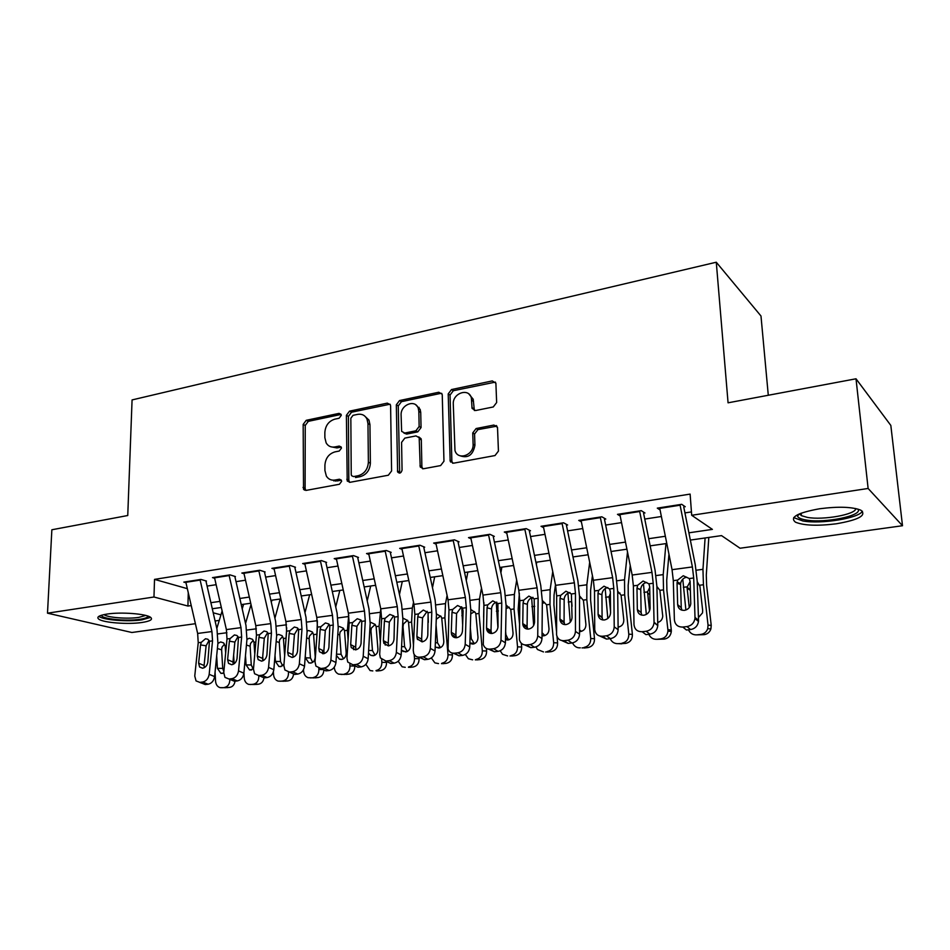 <?xml version="1.0" encoding="UTF-8"?>
<svg xmlns="http://www.w3.org/2000/svg" width="950" height="950" viewBox="0 0 950 950"><rect width="100%" height="100%" fill="white"/><g stroke="black" fill="none" stroke-linecap="round" stroke-linejoin="round"><path stroke-width="1.43" d="M341.276 415.352L341.038 414.295L339.067 413.369L306.233 420.316L303.169 424.412L303.525 489.309L306.09 490.402L339.411 484.262L341.62 481.329L341.323 480.13L339.387 479.228L335.029 480.035C331.289 480.593 328.403 479.287 326.372 476.116L324.924 470.523L324.912 465.191C325.506 458.209 328.843 453.779 334.923 451.891L339.245 451.036L341.454 448.115L341.181 446.999L339.233 446.072L334.899 446.939C331.063 447.545 328.142 446.203 326.159 442.926L324.864 437.689L324.853 432.428C325.434 425.529 328.747 421.099 334.792 419.164L339.091 418.261L341.276 415.352M836.166 523.806C817.392 526.122 803.831 525.576 795.471 522.179C789.391 517.275 797.43 512.81 819.589 508.761C838.601 506.338 852.376 506.825 860.926 510.233C866.899 515.399 858.646 519.935 836.166 523.806M142.013 622.476C128.072 624.625 103.134 622.737 98.729 619.103C96.306 617.049 99.073 615.363 107.029 614.068C121.006 611.824 146.395 613.795 150.623 617.357C153.092 619.495 150.219 621.193 142.013 622.476M493.252 406.968L496.648 402.539L495.888 383.194L492.314 380.914L451.511 389.548L448.198 393.906L450.181 461.201L453.542 463.196L495.009 455.549L498.441 451.096L497.503 427.381L493.905 425.054L476.128 428.533L472.744 432.927L473.112 444.22C473.931 455.252 457.734 460.821 454.979 450.537L453.281 404.094C452.473 393.062 469.051 387.481 471.39 398.098L472.067 408.405L475.546 410.543L493.252 406.968M195.391 623.699L131.872 632.498L47.5 613.178L51.858 529.768L127.751 515.518L132.074 399.926L716.276 262.224L728.068 402.812L856.009 378.789L868.122 488.466L902.5 525.73L740.05 548.233L721.525 535.61L690.353 540.087M47.5 613.178L153.971 597.004L187.934 606.053L191.223 605.577M688.904 532.819L712.393 529.388L691.695 515.28L690.116 494.095L154.529 579.381L153.971 597.004M691.695 515.28L868.122 488.466M390.604 406.018L390.355 404.759L387.303 403.144L349.529 411.148L346.394 415.328L347.213 480.973L350.016 482.303L388.348 475.226L391.59 470.963L390.604 406.018M399.534 400.556L438.793 392.243L442.106 394.167L442.261 395.152L443.959 461.225L440.622 465.583L423.427 468.754L420.221 466.973L419.176 437.677L415.981 435.907L404.831 438.104L401.577 442.379L402.064 470.119C401.114 473.231 399.629 473.86 397.622 471.984L396.328 404.819L399.534 400.556L401.458 401.672L440.646 393.395L438.793 392.243M206.471 581.056L200.949 579.429L183.825 582.101L185.963 582.718M235.446 576.567L230.019 574.881L212.491 577.624L214.664 578.277M265.121 571.959L259.789 570.237L241.846 573.04L244.043 573.729M295.498 567.245L290.272 565.476L271.89 568.349L274.123 569.074M326.622 562.412L321.504 560.595L302.67 563.54L304.938 564.312M333.925 480.178L333.925 480.973M358.506 557.46L353.507 555.596L334.21 558.612L336.514 559.443M391.186 552.389L386.317 550.466L366.534 553.553L368.873 554.456M424.697 547.188L419.959 545.217L399.677 548.388L402.052 549.349M459.064 541.856L454.468 539.826L433.651 543.067L436.086 544.112M494.321 536.382L489.879 534.292L468.516 537.629L470.998 538.745M530.492 530.765L526.217 528.616L504.296 532.036L506.825 533.259M567.637 525.006L563.528 522.785L541.025 526.3L543.602 527.63M605.779 519.08L601.861 516.8L578.74 520.41L581.376 521.871M644.967 513L641.238 510.649L617.488 514.354L620.184 515.981M154.529 579.381L187.328 588.668M207.1 586.079L216.125 584.701M236.027 581.649L245.504 580.201M265.644 577.113L275.583 575.593M295.973 572.47L306.399 570.879M327.037 567.72L337.974 566.046M358.874 562.839L370.334 561.082M391.495 557.852L403.501 556.011M424.935 552.722L437.522 550.798M459.23 547.473L472.423 545.454M494.416 542.082L508.226 539.968M530.528 536.56L544.991 534.339M567.589 530.884L582.742 528.556M605.649 525.053L621.526 522.619M644.753 519.068L661.378 516.515M684.938 512.905L691.446 511.919M660.06 509.936L657.305 508.131L681.72 504.319L685.247 506.754M768.289 395.259L760.986 316.006L716.276 262.224M856.009 378.789L890.827 425.422L902.5 525.73M219.272 620.398L215.08 620.979M213.216 612.797L220.946 614.852M666.793 543.471L650.156 545.858M626.929 549.195L611.052 551.487M588.133 554.776L572.969 556.949M550.371 560.203L535.895 562.281M513.594 565.476L499.771 567.471M477.767 570.629L464.574 572.518M442.854 575.641L430.255 577.446M408.809 580.533L396.803 582.255M375.63 585.295L364.159 586.946M343.247 589.95L332.31 591.518M311.659 594.486L301.233 595.982M280.832 598.916L270.881 600.341M250.729 603.238L241.241 604.604M221.326 607.466L212.289 608.76M210.9 602.692L219.937 601.374M239.851 598.464L249.328 597.075M269.479 594.13L279.431 592.681M299.82 589.701L310.258 588.169M330.897 585.153L341.834 583.561M362.746 580.497L374.205 578.823M395.378 575.736L407.396 573.978M428.842 570.843L441.429 569.003M463.149 565.82L476.33 563.896M498.346 560.678L512.157 558.659M534.458 555.394L548.934 553.28M571.532 549.979L586.696 547.77M609.603 544.409L625.48 542.094M648.719 538.697L665.344 536.263M188.266 592.705L187.934 606.053M330.742 446.749L336.941 447.925L334.899 446.939M341.216 447.082L336.941 447.925M331.146 479.881L337.084 480.961L335.029 480.035M341.335 480.166L337.084 480.961M339.067 413.369L341.086 414.426L308.299 421.349L305.247 425.446L305.104 488.324L305.805 490.438M390.058 404.201L351.524 412.217L348.401 416.385L348.828 480.213L349.553 482.351M353.032 415.328L350.835 418.261L351.239 474.489L351.524 475.653L353.495 476.591L358.162 475.724C364.408 473.86 367.816 469.359 368.374 462.223L367.971 423.569L366.997 419.057C365.014 415.245 361.891 413.678 357.639 414.366L353.032 415.328M364.349 415.732L368.98 420.126L369.954 424.626L370.369 463.196C369.811 470.321 366.415 474.81 360.169 476.674L355.526 477.529M441.714 393.359L440.646 393.395M418.748 436.905L421.088 438.722L421.313 439.933L421.883 466.676L422.643 468.801M401.458 401.672L398.252 405.923L399.677 473.136M418.831 411.386L418.285 408.346C415.328 398.858 400.461 404.736 401.102 415.043L401.624 431.359L404.736 433.034L415.874 430.813L419.152 426.503L418.831 411.386L420.731 412.49L420.173 409.45L415.993 405.032M403.928 433.081L406.671 434.079L404.736 433.034M420.731 412.49L421.052 427.583L417.786 431.87L406.671 434.079M468.956 394.072L473.207 399.249L474.371 410.566M459.646 455.62C467.875 458.684 472.969 455.228 474.929 445.277L473.112 444.22M496.921 426.146L477.933 429.626L474.572 434.008L474.929 445.277M495.425 382.102L453.34 390.723L450.051 395.058L451.856 461.118L452.616 463.232M215.056 672.184L215.579 681.316C215.947 684.712 217.455 686.826 220.127 687.658L226.076 687.693M222.122 610.957L216.814 628.508M229.817 679.381L230.434 679.689M233.629 655.108L234.151 663.741M243.58 604.271L242.214 608.903M217.894 643.447L220.685 641.951L223.606 642.901L225.174 645.941L225.661 652.899M235.054 681.174C234.448 684.736 232.703 686.791 229.817 687.361L221.671 687.741M224.521 687.432C227.964 686.613 229.734 684.036 229.829 679.689M223.737 672.956L220.911 673.348L217.408 668.337L216.683 655.761M229.817 687.361L226.967 687.681M224.521 644.112L221.979 647.176L221.623 649.836L222.704 668.373L223.856 671.697M200.023 579.571L211.933 631.548L212.539 640.858L209.178 674.346L214.629 676.59C213.857 680.865 211.696 683.406 208.157 684.226L202.683 682.029C206.233 681.197 208.394 678.633 209.178 674.346M205.96 581.139L217.004 629.351L217.918 643.245L214.629 676.59M185.761 581.804L197.648 633.46L198.229 642.722L194.762 676.032L196.044 680.913L199.797 682.361L202.683 682.029M209.036 640.407L206.102 645.786L200.533 644.931L198.633 663.219L204.096 665.499L206.102 645.786M199.797 682.361L205.271 684.558L208.157 684.226M204.096 665.499L204.262 667.707M200.533 644.931L201.293 642.319L205.497 638.744L207.848 639.231L209.439 641.262L207.836 662.102C207.219 665.511 205.497 667.541 202.659 668.218L199.607 667.019L198.633 663.219M148.069 616.134C147.773 617.476 145.018 618.533 139.816 619.305C126.029 621.502 100.985 618.889 101.567 615.22M104.025 614.602L104.108 614.662C107.611 617.607 127.621 619.151 138.783 617.405L145.694 615.434M98.871 616.348L99.002 616.443C103.372 620.089 128.155 621.989 141.989 619.839L150.634 617.369M857.898 509.081C863.752 515.529 824.683 523.521 806.028 519.982C800.957 519.128 798.107 517.833 797.477 516.087L797.596 514.71M799.52 513.819L801.396 515.66L807.405 517.406C823.116 520.362 856.033 514.484 855.796 508.559M793.689 517.596L802.881 520.98C821.085 524.329 858.847 518.296 862.434 511.219M243.924 672.754L244.245 678.051C244.601 681.411 246.121 683.537 248.793 684.416L254.731 684.499M251.014 604.521L245.527 623.473M258.768 675.604L258.816 676.388C258.733 680.77 256.928 683.383 253.412 684.214L250.491 684.534M262.734 656.414L263.007 660.737M271.914 600.198L271.32 602.324M246.953 639.326L249.351 638.234L252.486 639.326L253.971 642.259L254.79 654.111M253.472 668.931L249.565 669.952L246.074 664.917L245.492 655.417M263.969 677.789C263.387 681.447 261.594 683.572 258.602 684.166L255.692 684.487M253.246 640.347L250.479 643.542L250.123 646.226L251.275 664.976L253.223 669.144M273.386 671.852L273.576 674.702C273.933 678.027 275.441 680.153 278.101 681.102L284.062 681.233M280.202 598.999L274.906 618.224M286.698 627.772L286.152 637.094M288.432 672.101L288.491 672.992C288.42 677.433 286.579 680.081 282.981 680.924L279.989 681.257M276.688 635.194L278.683 634.422L282.067 635.693L283.433 638.483L284.656 655.809M283.979 664.288L280.547 666.627L278.873 666.461L275.405 661.414L275.025 655.369M293.574 673.93C293.146 677.884 291.317 680.212 288.064 680.889L285.083 681.221M282.661 636.5L279.632 639.813L279.288 642.533L280.511 661.497L282.613 665.784M303.489 669.714L303.596 671.27C303.964 674.536 305.449 676.685 308.073 677.682L314.07 677.884M309.664 594.771L304.962 612.726M317.395 621.158L316.718 638.305M318.796 668.337L318.879 669.524L323.107 669.56M322.489 650.322L322.727 653.742M307.123 631.038L308.714 630.527L312.348 631.988L313.595 634.624L315.21 656.664C315.151 660.25 313.654 662.387 310.709 663.088L308.845 662.874L305.449 657.839L305.294 655.666M323.843 669.904C323.641 674.203 321.765 676.744 318.226 677.54L310.187 677.896M313.251 677.552C316.932 676.697 318.808 674.025 318.879 669.524M318.226 677.54L315.174 677.884M312.764 632.569L309.486 636.013L309.13 638.756L310.436 657.934L312.692 662.34M334.293 667.149L334.341 667.767C334.697 670.961 336.157 673.099 338.723 674.168L344.803 674.453M339.815 590.437L335.73 606.955M348.733 615.006L347.391 630.301L348.104 639.979M349.861 664.24L349.992 665.974L354.825 666.033C354.777 670.546 352.866 673.241 349.101 674.108L345.978 674.453M353.353 645.976L353.626 649.681M339.459 626.537L343.378 628.235L344.494 630.669L346.192 652.971C346.144 656.592 344.624 658.766 341.608 659.478L339.506 659.193L336.419 655.453M349.101 674.108L341.109 674.453M344.244 674.108C348.021 673.229 349.933 670.522 349.992 665.974M343.603 628.556L340.041 632.106L339.684 634.885L341.086 654.289L343.496 658.801M229.045 575.035L241.003 627.629L241.644 637.046L238.521 670.902L243.877 673.194C243.129 677.504 240.944 680.081 237.322 680.924L231.931 678.68C235.564 677.837 237.761 675.248 238.521 670.902M234.888 576.65L245.979 625.444L246.941 639.492L243.877 673.194M214.451 577.315L226.385 629.601L227.002 638.958L223.761 672.636L224.972 677.374L228.974 679.012L231.931 678.68M237.999 636.512L234.864 642.081L229.377 641.191L227.62 659.68L232.987 662.008L234.864 642.081M228.974 679.012L234.377 681.257L237.322 680.924M232.987 662.008L233.201 664.311M229.377 641.191L230.149 638.554L234.424 634.932L236.977 635.514L238.474 637.462L237.037 658.528C236.431 661.972 234.674 664.038 231.788 664.727L228.523 663.373L227.62 659.68M258.768 570.392L270.774 623.627L271.451 633.151L268.577 667.375L273.837 669.714C273.113 674.084 270.892 676.685 267.188 677.54L261.891 675.248C265.608 674.393 267.841 671.769 268.577 667.375M264.504 572.054L275.631 621.431L276.652 635.645L273.837 669.714M243.817 572.731L255.799 625.646L256.464 635.111L253.46 669.156L254.576 673.74L258.863 675.592L261.891 675.248M267.651 632.546L264.29 638.281L258.923 637.367L257.284 656.046L262.568 658.421L264.29 638.281M258.863 675.592L264.171 677.884L267.188 677.54M264.171 677.884L259.908 676.044M262.568 658.421L262.829 660.82M258.923 637.367L259.671 634.695L264.041 631.026L266.819 631.726L268.209 633.579L266.926 654.871C266.344 658.35 264.563 660.44 261.606 661.141L258.127 659.609L257.284 656.046M289.204 565.642L301.257 619.531L301.969 629.161L299.357 663.765L304.522 666.152C303.81 670.569 301.566 673.206 297.777 674.072L292.576 671.733C296.376 670.866 298.644 668.206 299.357 663.765M294.832 567.34L305.995 617.334L307.076 631.703L304.522 666.152M273.897 568.029L285.926 621.597L286.627 631.168L283.872 665.582L284.893 669.976L289.477 672.089L292.576 671.733M298.015 628.484L294.429 634.398L289.168 633.436L287.672 652.329L292.849 654.752L294.429 634.398M289.477 672.089L294.678 674.417L297.777 674.072M294.678 674.417L290.166 672.398M292.849 654.752L293.17 657.234M289.168 633.436L289.916 630.741L294.358 627.024L297.397 627.867L298.656 629.601L297.54 651.13C296.982 654.645 295.177 656.771 292.149 657.471L288.432 655.738L287.672 652.329M320.387 560.773L332.488 615.339L333.248 625.076L330.897 660.072L335.956 662.494C335.267 666.971 332.987 669.643 329.116 670.522L324.021 668.135C327.916 667.244 330.208 664.561 330.897 660.072M325.886 562.519L337.096 613.13L338.236 627.677L335.956 662.494M304.701 563.219L316.777 617.441L317.514 627.131L315.02 661.936L315.934 666.092L320.839 668.503L324.021 668.135M304.404 488.015L304.404 490.129M329.116 624.34L325.304 630.408L320.138 629.422L318.796 648.529L323.867 650.999L325.304 630.408M320.839 668.503L325.945 670.878L329.116 670.522M325.945 670.878L321.159 668.646M323.867 650.999L324.235 653.553M320.138 629.422L320.886 626.691L325.423 622.927L328.747 623.96L329.84 625.528L328.914 647.294C328.367 650.857 326.539 652.994 323.439 653.719L319.473 651.748L318.796 648.529M370.69 586.008L367.223 600.899M380.76 608.772L379.098 626.24L380.332 642.307M381.662 659.716L381.864 662.34L386.579 662.411C386.531 666.983 384.584 669.714 380.736 670.593L376.259 670.949M384.964 641.464L385.237 645.109M370.951 622.452L375.167 624.423L376.129 626.62L377.934 649.182C377.898 652.852 376.343 655.049 373.255 655.773L370.868 655.381L368.481 653.101M380.736 670.593L377.53 670.949M375.998 670.569C379.869 669.679 381.817 666.936 381.864 662.34M365.845 664.323L370.061 670.546L372.792 670.926M375.191 624.447L371.331 628.116L370.975 630.931L372.459 650.548L375.036 655.179M352.343 555.774L364.479 611.028L365.287 620.896L363.221 656.284L368.161 658.754C367.508 663.278 365.192 665.986 361.226 666.876L356.238 664.442C360.228 663.539 362.556 660.82 363.221 656.284M357.711 557.591L368.968 608.831L370.168 623.544L368.161 658.754M336.264 558.291L348.377 613.201L349.161 622.998L346.952 658.184L347.747 662.067L352.984 664.822L356.238 664.442M335.504 480.249L335.504 481.116M360.988 620.089L356.915 626.335L351.88 625.314L350.681 644.623L355.656 647.152L356.915 626.335M352.984 664.822L357.972 667.244L361.226 666.876M357.972 667.244L352.937 664.822M355.656 647.152L356.072 649.764M351.88 625.314L352.616 622.547L357.236 618.735L360.893 619.994L361.796 621.347L361.059 643.364C360.537 646.962 358.684 649.135 355.502 649.871L351.274 647.627L350.681 644.623M402.301 581.471L399.463 594.498M413.535 602.3L412.324 608.024L411.588 622.084L413.464 645.43M414.188 654.443L414.521 658.611L419.104 658.706C419.069 663.337 417.086 666.092 413.143 666.995L408.488 667.351M417.335 636.773L417.549 639.54M418.986 657.222L419.104 658.706M403.216 618.26L407.752 620.564L408.548 622.476L410.459 645.299C410.436 649.016 408.844 651.237 405.686 651.973L401.411 650.192M413.143 666.995L409.866 667.363M408.536 666.947C412.49 666.045 414.497 663.266 414.521 658.611M398.181 661.236L402.111 666.781L405.246 667.316M407.562 620.255L403.382 624.031L403.026 626.869L404.605 646.724L407.348 651.462M385.094 550.656L397.278 606.622L398.121 616.609L396.364 652.389L401.185 654.918C400.556 659.49 398.216 662.233 394.143 663.148L389.274 660.666C393.371 659.739 395.723 656.984 396.364 652.389M390.331 552.52L401.613 604.414L402.895 619.305L401.185 654.918M368.612 553.232L380.772 608.843L381.603 618.759L379.679 654.348L380.344 657.911L385.938 661.046L389.274 660.666M393.668 615.754L389.322 622.155L384.418 621.098L383.384 640.633L388.229 643.197L389.322 622.155M385.938 661.046L390.818 663.528L394.143 663.148M390.818 663.528L385.605 661.081M388.229 643.197L388.692 645.869M384.418 621.098L385.142 618.296L389.856 614.424L393.87 615.98L394.547 617.072L394.012 639.326C393.514 642.972 391.626 645.169 388.384 645.917L383.871 643.364L383.384 640.633M428.011 612.441L428.331 622.333M434.673 576.816L432.476 587.717M447.094 595.413L445.503 603.606L444.897 617.821L448.008 654.788L452.438 654.906C452.426 659.597 450.395 662.387 446.346 663.314L441.501 663.658M452.283 653.089L452.438 654.906M436.466 613.949L441.156 616.645L441.762 618.224L443.804 641.321C443.781 645.086 442.154 647.33 438.924 648.09L435.195 646.95M446.346 663.314L442.985 663.682M441.881 663.242C445.942 662.316 447.984 659.502 448.008 654.788M431.348 657.934L434.874 662.863L438.508 663.611M436.05 624.946L437.534 642.806L440.456 647.639M440.741 615.968L436.561 619.056M418.677 545.407L430.896 602.098L431.799 612.204L430.35 648.411L435.041 650.988C434.447 655.619 432.072 658.398 427.892 659.324L423.166 656.783C427.346 655.844 429.744 653.054 430.35 648.411M423.771 547.331L435.1 599.901L436.442 614.959L435.041 650.988M401.779 548.055L413.986 604.378L414.853 614.413L413.25 650.406L413.772 653.612C414.96 656.177 416.943 657.364 419.734 657.174L423.166 656.783M427.179 611.313L422.536 617.868L417.762 616.764L416.896 636.524L421.634 639.16L422.536 617.868M419.734 657.174L424.484 659.716L427.892 659.324M424.484 659.716L419.104 657.222M421.634 639.16L422.133 641.867M417.762 616.764L418.487 613.938L423.296 610.019L428.129 612.679L427.809 635.194C427.322 638.887 425.422 641.107 422.085 641.867L417.287 638.97L416.896 636.524M461.724 606.943L462.662 624.981M467.851 572.054L466.272 580.497M481.472 588.05L479.512 599.082L479.037 613.462L482.327 650.869L486.614 651.011C486.614 655.749 484.536 658.587 480.391 659.526L475.332 659.87M483.918 602.633L483.633 617.322M486.4 648.506L486.614 651.011M470.867 609.532L475.404 612.679L475.831 613.866L477.981 637.248C477.969 641.048 476.306 643.328 472.993 644.1L469.882 643.447M480.391 659.526L476.947 659.906M476.069 659.431C480.237 658.492 482.327 655.643 482.327 650.869M465.346 654.443L468.35 658.73L472.613 659.822M470.333 627.76L471.295 638.78L474.394 643.732M474.584 611.61L470.737 613.926M450.561 460.418L450.609 462.044M453.126 540.028L465.381 597.467L466.331 607.691L465.215 644.314L469.775 646.962C469.217 651.641 466.794 654.455 462.519 655.405L457.924 652.804C462.211 651.854 464.645 649.016 465.215 644.314M458.066 542.011L469.419 595.258L470.844 610.518L469.775 646.962M435.801 542.735L448.032 599.794L448.958 609.959L448.067 649.147C449.231 652.044 451.345 653.398 454.409 653.208L457.924 652.804M461.546 606.765L456.594 613.474L451.974 612.334L451.286 632.32L455.881 635.016L456.594 613.474M454.409 653.208L459.016 655.797L462.519 655.405M459.016 655.797L453.447 653.244M455.881 635.016L456.428 637.747M451.974 612.334L452.675 609.472L457.579 605.494L462.401 607.857L463.101 610.898L462.472 630.954C462.009 634.683 460.073 636.939 456.665 637.723C454.183 637.877 452.485 636.785 451.571 634.434L451.286 632.32M496.244 602.264L497.919 627.76M501.849 567.162L500.899 572.779M516.681 580.153L514.378 594.439L514.045 608.974L517.536 646.843L521.669 647.021C521.669 651.819 519.555 654.693 515.304 655.643L510.008 655.987M519.365 593.513L518.178 609.377L519.472 623.402M521.312 643.257L521.669 647.021M496.221 425.481L496.423 426.099M506.148 605.043L510.756 609.401L513.036 633.068C513.036 636.916 511.338 639.231 507.929 640.015L505.471 639.694M515.304 655.643L511.777 656.046M511.147 655.524C515.411 654.574 517.548 651.676 517.536 646.843M500.211 650.774L502.538 654.312L507.597 655.928M505.637 631.596L505.911 634.659L507.811 638.721L509.188 639.706M509.2 607.157L506.077 608.606M488.478 534.506L500.769 592.705L501.766 603.06L501.006 640.122L505.412 642.818C504.889 647.556 502.431 650.406 498.049 651.379L493.596 648.719C497.99 647.746 500.46 644.884 501.006 640.122M493.252 536.548L504.64 590.508L506.136 605.946L505.412 642.818M470.689 537.284L482.968 595.104L483.93 605.388L483.265 644.516C484.369 647.769 486.614 649.313 489.986 649.135L493.596 648.719M496.814 602.11C494.071 602.87 492.349 604.782 491.649 607.822L491.53 608.974L487.053 607.786L486.554 628.009L491.019 630.752L491.53 608.974M489.986 649.135L494.451 651.783L498.049 651.379M494.451 651.783L488.656 649.159M491.019 630.752L491.589 633.496M487.053 607.786L487.754 604.889L492.765 600.851L497.907 603.571L498.037 626.608C497.61 630.384 495.639 632.664 492.147 633.46C489.416 633.614 487.623 632.379 486.756 629.743L486.554 628.009M531.62 597.74L533.663 625.468M536.702 562.163L536.358 564.466M552.746 571.615L550.145 589.677L549.967 604.378L553.66 642.722L557.614 642.924C557.638 647.781 555.477 650.703 551.119 651.664L545.549 652.009M555.489 584.808L554.04 595.056L553.921 604.817L556.486 631.239M556.997 636.476L557.614 642.924M542.343 600.495L546.594 604.817L548.993 628.769C549.005 632.676 547.271 635.016 543.78 635.811L542.023 635.728M551.119 651.664L547.497 652.068M547.117 651.522C551.499 650.548 553.684 647.615 553.66 642.722M535.954 646.926L537.462 649.491L543.483 651.926M542.046 632.724L544.872 635.574M544.694 602.573L542.331 603.44M524.756 528.841L537.082 587.824L538.128 598.31L537.736 635.811L541.999 638.578C541.5 643.364 539.006 646.261 534.518 647.247L530.219 644.528C534.719 643.542 537.237 640.633 537.736 635.811M529.352 530.943L540.776 585.628L542.343 601.255L541.999 638.578M506.492 531.691L518.807 590.283L519.828 600.697L519.413 639.73C520.434 643.376 522.797 645.109 526.502 644.955L530.219 644.528M533.033 597.348C530.064 598.025 528.224 599.972 527.487 603.179L527.369 604.342L523.07 603.119L522.761 623.58L527.072 626.383L527.369 604.342M526.502 644.955L530.824 647.663L534.518 647.247M530.824 647.663L524.792 644.943M527.072 626.383L527.678 629.126M523.07 603.119L523.747 600.186L528.865 596.089L534.173 598.832L534.553 622.143C534.149 625.967 532.154 628.283 528.568 629.09C525.564 629.232 523.676 627.831 522.88 624.898L522.761 623.58M567.922 593.168L570.261 622.226M589.677 562.293L586.851 584.784L586.815 599.664L590.734 638.495L594.51 638.721C594.546 643.649 592.337 646.594 587.86 647.591L582.006 647.912M592.42 575.641L590.615 590.259L590.603 600.139L594.51 638.721M579.512 595.876L583.442 600.447L585.901 624.376C585.924 628.318 584.155 630.693 580.569 631.512L579.559 631.536M587.86 647.591L584.143 647.995M584.048 647.413C588.537 646.416 590.769 643.447 590.734 638.495M572.054 606.278L571.698 601.599L568.266 602.039M572.612 642.889L573.218 644.124C574.928 646.796 577.303 648.031 580.308 647.829M579.559 629.945L581.471 631.334M581.115 597.883L579.524 598.322M562.008 523.023L574.358 582.813L575.462 593.429L575.462 631.382L579.559 634.208C579.096 639.065 576.567 641.998 571.959 642.996L567.815 640.229C572.446 639.207 574.999 636.262 575.462 631.382M566.414 525.196L577.861 580.616L579.524 596.446L579.559 634.208M543.258 525.956L555.596 585.331L556.676 595.888L556.558 634.79C557.448 638.839 559.93 640.799 564.015 640.668L567.815 640.229M569.952 592.503C566.889 593.18 565.001 595.151 564.264 598.417L564.158 599.604L560.025 598.322L559.93 619.032L564.086 621.906L564.158 599.604M564.015 640.668L568.171 643.423L571.959 642.996M568.171 643.423L561.866 640.585M564.086 621.906L564.704 624.613M560.025 598.322L560.702 595.365L565.927 591.209L571.401 593.964L572.043 617.559C571.663 621.419 569.644 623.77 565.962 624.601C562.673 624.72 560.678 623.153 559.989 619.899L559.93 619.032M605.197 588.537L607.798 618.509M627.499 552.033L624.53 579.773L624.661 594.819L628.793 634.149L632.391 634.41C632.439 639.398 630.171 642.39 625.587 643.399L619.4 643.696M630.242 565.535L628.164 585.342L628.259 595.329L632.391 634.41M610.541 611.444L609.128 596.814L610.363 593.429M617.69 591.209L621.11 595.282L623.794 619.851C623.829 623.853 622.012 626.264 618.331 627.095L618.106 627.119M625.587 643.399L618.117 643.625L621.763 643.827M621.953 643.197C626.572 642.176 628.852 639.16 628.793 634.149M610.209 638.661C611.836 642.141 614.472 643.803 618.117 643.625M618.106 626.466L619.032 626.964M620.029 593.073L618.498 593.073M600.258 517.049L612.643 577.659L613.807 588.418L614.222 626.846L618.141 629.731C617.726 634.648 615.149 637.616 610.411 638.637L606.456 635.799C611.206 634.766 613.795 631.786 614.222 626.846M604.473 519.282L615.944 575.474L617.69 591.506L618.141 629.731M581.008 520.054L593.37 580.26L594.51 590.947L594.736 629.672C595.448 634.161 598.061 636.346 602.538 636.251L606.456 635.799M607.834 587.539C604.687 588.228 602.751 590.223 602.027 593.536L601.932 594.724L597.989 593.406L598.108 614.365L602.086 617.298L601.932 594.724M602.538 636.251L606.528 639.077L610.411 638.637M606.528 639.077L599.925 636.084M602.086 617.298L602.716 619.958M597.989 593.406L598.643 590.401L603.986 586.186L609.627 588.964L610.351 591.803L610.553 612.845C610.209 616.764 608.143 619.139 604.366 619.982C600.768 620.077 598.678 618.331 598.132 614.745L598.108 614.365M643.459 583.87L646.332 614.424M665.95 543.59L663.207 574.619L663.516 589.855L667.886 629.684L671.282 629.969L671.318 631.441C670.748 635.764 668.408 638.317 664.311 639.101L656.949 639.303L660.891 638.863C665 638.079 667.351 635.514 667.921 631.156L667.886 629.684M668.954 554.242L666.71 580.284L666.912 590.389L671.282 629.969M649.515 610.945L647.568 591.898L649.693 587.492M656.901 586.482L659.87 590.318L662.744 616.134C662.447 619.447 660.773 621.549 657.721 622.452M648.803 634.291C650.489 637.818 653.196 639.481 656.949 639.303M639.564 510.91L651.973 572.375L653.208 583.276L654.051 622.167L657.78 625.575C657.198 630.337 654.586 633.199 649.931 634.161L646.154 631.263C650.833 630.289 653.457 627.404 654.051 622.618L654.051 622.167M643.578 513.214L655.061 570.19L656.901 586.435L657.78 625.124M619.78 513.997L632.178 575.035L633.377 585.865L633.994 624.518C634.553 629.375 637.26 631.774 642.129 631.714L646.154 631.263M646.736 582.433C643.494 583.134 641.523 585.164 640.811 588.513L640.727 589.724L636.975 588.347L637.343 609.568L641.131 612.572L640.727 589.724M642.129 631.714L645.929 634.612L649.931 634.161M641.131 612.572L641.749 615.149M636.975 588.347L637.628 585.307L643.079 581.032L648.909 583.834L649.681 586.708L650.121 608.297C649.669 612.133 647.579 614.448 643.839 615.244C639.956 615.315 637.783 613.427 637.343 609.568M682.777 579.168L685.888 610.031M705.102 537.973L702.953 569.323L703.439 584.749L708.047 625.1L711.229 625.421L710.897 628.947C709.721 632.237 707.453 634.149 704.104 634.671L696.837 634.861L700.886 634.41C704.259 633.876 706.539 631.952 707.726 628.651L708.047 625.1M708.807 537.439L706.289 575.094L706.622 585.331L711.229 625.421M689.273 607.572L687.028 587.314L690.104 581.685M697.217 581.709L699.936 586.471L702.668 610.434L702.513 612.916L698.44 617.536M688.453 629.791C690.187 633.365 692.977 635.051 696.837 634.861M679.974 504.593L692.396 566.936L693.702 577.98L694.996 617.369L698.535 620.398L698.499 621.514C697.68 626.014 695.032 628.698 690.555 629.553L686.969 626.584C691.469 625.717 694.129 623.01 694.961 618.498L694.996 617.369M683.751 506.979L695.269 564.751L697.205 581.222L698.535 620.398M659.633 507.775L672.054 569.679L673.312 580.652L674.381 619.78C675.011 624.708 677.825 627.131 682.836 627.059L686.969 626.584M686.696 577.184C683.371 577.909 681.364 579.963 680.663 583.359L680.58 584.582L677.041 583.158L677.659 604.639L681.257 607.715L680.58 584.582M682.836 627.059L686.446 630.028L690.555 629.553M681.257 607.715L681.851 610.173M677.041 583.158L677.682 580.082L683.252 575.736L689.284 578.562L690.104 581.459L690.769 603.856C690.139 607.477 688.014 609.651 684.404 610.375C680.414 610.458 678.158 608.546 677.659 604.639M341.299 480.094L339.387 479.228M341.204 447.046L339.233 446.072M305.104 488.324L303.014 487.421M305.247 425.446L303.169 424.412M308.299 421.349L306.233 420.316M348.828 480.213L346.786 479.287M348.401 416.385L346.394 415.328M351.524 412.217L349.529 411.148M389.251 404.261L387.303 403.144M360.169 476.674L358.162 475.724M370.369 463.196L368.374 462.223M369.954 424.626L367.971 423.569M421.883 466.676L419.971 465.69M421.313 439.933L419.401 438.888M399.356 471.948L397.409 470.986M398.252 405.923L396.328 404.819M417.786 431.87L415.874 430.813M421.052 427.583L419.152 426.503M473.753 408.702L471.948 407.562M473.527 401.446L471.711 400.294M474.572 434.008L472.744 432.927M477.933 429.626L476.128 428.533M495.686 426.158L493.905 425.054M451.856 461.118L449.991 460.109M450.051 395.058L448.198 393.906M453.34 390.723L451.511 389.548M494.083 382.114L492.314 380.914M226.349 645.786L225.174 645.941M226.919 632.712L217.799 633.935M217.408 668.337L222.704 668.373M221.623 649.836L217.396 648.506M209.439 641.262L212.539 640.858M198.229 642.722L201.293 642.319M197.648 633.46L211.933 631.548M185.868 582.303L200.129 580.082M255.847 642.01L253.971 642.259M256.346 628.805L246.774 630.076M258.602 684.166L253.412 684.214M246.074 664.917L251.275 664.976M250.123 646.226L246.442 645.026M286.069 638.151L283.433 638.483M286.473 624.791L276.438 626.121M288.064 680.889L282.981 680.924M275.405 661.414L280.511 661.497M279.288 642.533L276.165 641.476M316.433 634.256L313.595 634.624M317.336 620.682L306.814 622.072M305.449 657.839L310.436 657.934M309.13 638.756L306.624 637.866M347.391 630.301L344.494 630.669M348.365 616.55L337.927 617.939M336.502 654.17L341.086 654.289M339.684 634.885L337.808 634.196M238.474 637.462L241.644 637.046M227.002 638.958L230.149 638.554M226.385 629.601L241.003 627.629M214.558 577.826L229.152 575.558M268.209 633.579L271.451 633.151M256.464 635.111L259.671 634.695M255.799 625.646L270.774 623.627M243.924 573.254L258.875 570.914M298.656 629.601L301.969 629.161M286.627 631.168L289.916 630.741M285.926 621.597L301.257 619.531M274.004 568.563L289.322 566.164M329.84 625.528L333.248 625.076M317.514 627.131L320.886 626.691M316.777 617.441L332.488 615.339M304.819 563.754L320.494 561.308M379.098 626.24L376.129 626.62M379.952 612.334L369.799 613.688M368.636 650.429L372.459 650.548M370.975 630.931L369.776 630.467M361.796 621.347L365.287 620.896M349.161 622.998L352.616 622.547M348.377 613.201L364.479 611.028M336.383 558.826L352.45 556.32M411.588 622.084L408.548 622.476M412.324 608.024L402.468 609.342M401.577 646.617L404.605 646.724M394.547 617.072L398.121 616.609M381.603 618.759L385.142 618.296M380.772 608.843L397.278 606.622M368.731 553.779L385.213 551.214M444.897 617.821L441.762 618.224M445.503 603.606L435.955 604.877M435.361 642.711L437.534 642.806M419.069 407.384L417.976 407.609M428.129 612.679L431.799 612.204M414.853 614.413L418.487 613.938M413.986 604.378L430.896 602.098M401.897 548.601L418.796 545.965M479.037 613.462L475.831 613.866M479.512 599.082L470.298 600.305M462.959 615.517L461.854 615.659M470.012 638.721L471.295 638.78M462.567 608.178L466.331 607.691M448.958 609.959L452.675 609.472M448.032 599.794L465.381 597.467M435.907 543.305L453.245 540.597M514.045 608.974L510.756 609.401M514.378 594.439L505.519 595.614M498.382 610.981L496.423 611.23M497.907 603.571L501.766 603.06M483.93 605.388L487.754 604.889M482.968 595.104L500.769 592.705M470.808 537.854L488.597 535.087M549.967 604.378L546.594 604.817M550.145 589.677L541.666 590.805M534.731 606.326L531.881 606.694M534.173 598.832L538.128 598.31M519.828 600.697L523.747 600.186M518.807 590.283L537.082 587.824M506.611 532.273L524.875 529.423M586.815 599.664L583.359 600.103M586.851 584.784L578.764 585.865M571.401 593.964L575.462 593.429M556.676 595.888L560.702 595.365M555.596 585.331L574.358 582.813M543.376 526.538L562.115 523.616M624.661 594.819L621.11 595.282M624.53 579.773L616.859 580.783M609.128 596.814L605.613 597.265M610.411 598.785L609.152 598.049M609.627 588.964L613.807 588.418M594.51 590.947L598.643 590.401M593.37 580.26L612.643 577.659M581.115 520.648L600.376 517.643M663.516 589.855L659.87 590.318M663.207 574.619L655.987 575.581M647.568 591.898L643.957 592.361M664.311 639.101L660.891 638.863M649.836 594.558L647.591 593.144M648.909 583.834L653.208 583.276M633.377 585.865L637.628 585.307M632.178 575.035L651.973 572.375M619.899 514.603L639.682 511.516M703.439 584.749L699.687 585.224M702.953 569.323L696.207 570.226M687.052 586.839L683.335 587.314M704.104 634.671L700.886 634.41M690.389 590.366L687.076 588.109M689.284 578.562L693.702 577.98M673.312 580.652L677.682 580.082M672.054 569.679L692.396 566.936M659.751 508.381L680.093 505.21M305.627 490.2L303.525 489.309M349.244 481.899L347.213 480.973M368.98 420.126L366.997 419.057M422.144 467.958L420.221 466.973M421.088 438.722L419.176 437.677M399.57 472.946L397.622 471.984M420.173 409.45L418.285 408.346M473.884 409.533L472.067 408.405M473.207 399.249L471.39 398.098M452.046 462.211L450.181 461.201M220.911 673.348L222.775 673.348M199.607 667.019L202.528 668.23M201.531 683.109L199.69 682.373M799.437 513.855L797.477 516.087M801.159 513.154L801.396 515.66M249.565 669.952L251.655 669.964M278.873 666.461L281.224 666.484M308.845 662.874L311.529 662.91M339.506 659.193L342.582 659.252M228.523 663.373L231.693 664.739M258.127 659.609L261.571 661.153M288.432 655.738L292.173 657.471M319.473 651.748L323.534 653.707M370.868 655.381L374.431 655.476M351.274 647.627L355.68 649.847M402.942 651.451L407.111 651.569M383.871 643.364L388.633 645.881M435.753 647.354L440.242 647.52M417.287 638.97L422.026 641.594M469.894 643.079L473.646 643.245M451.571 634.434L456.166 637.106M505.495 638.602L507.811 638.721M486.756 629.743L491.209 632.474M542.046 633.816L542.759 633.864M522.88 624.898L527.191 627.701M559.989 619.899L564.134 622.761M598.132 614.745L602.11 617.678M649.836 594.403L647.579 592.978M667.921 631.156L671.318 631.441M640.716 589.499L636.975 588.133M657.78 625.575L654.051 622.618M690.365 589.582L687.028 587.314M707.726 628.651L710.897 628.947M680.639 583.478L677.113 582.041M698.499 621.514L694.961 618.498"/></g></svg>
